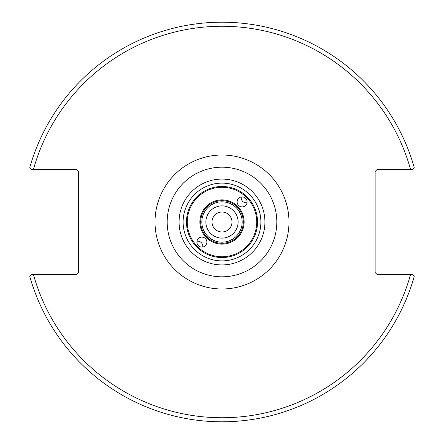 <?xml version="1.0" encoding="UTF-8"?>
<svg xmlns="http://www.w3.org/2000/svg" width="444" height="444" viewBox="0 0 444 444"><rect width="100%" height="100%" fill="white"/><g stroke="black" fill="none" stroke-linecap="round" stroke-linejoin="round"><path stroke-width="0.67" d="M222 256.715A34.715 34.715 0 0 1 187.285 222A34.715 34.715 0 0 1 222 187.285A34.715 34.715 0 0 1 256.715 222A34.715 34.715 0 0 1 222 256.715M222 186.474A35.526 35.526 0 0 1 257.526 222A35.526 35.526 0 0 1 222 257.526A35.526 35.526 0 0 1 186.474 222A35.526 35.526 0 0 1 222 186.474M238.583 205.417A4.995 4.989 -45 0 0 245.643 205.417A4.995 4.989 -45 0 0 245.649 198.351A4.995 4.989 -45 0 0 238.583 198.357A4.995 4.989 -45 0 0 238.583 205.417M205.417 238.583A4.995 4.989 135 0 0 198.357 238.583A4.995 4.989 135 0 0 198.351 245.649A4.995 4.989 135 0 0 205.417 245.643A4.995 4.989 135 0 0 205.417 238.583M222 244.128A22.128 22.128 0 0 1 199.872 222A22.128 22.128 0 0 1 222 199.872A22.128 22.128 0 0 1 244.128 222A22.128 22.128 0 0 1 222 244.128M222 243.312A21.312 21.312 0 0 0 243.312 222A21.312 21.312 0 0 0 222 200.688A21.312 21.312 0 0 0 200.688 222A21.312 21.312 0 0 0 222 243.312M241.281 196.964A4.989 4.989 -135 0 0 247.036 202.719M202.719 247.036A4.989 4.989 45 0 0 196.964 241.281M231.979 222A9.979 9.979 0 0 1 217.011 230.641A9.979 9.979 0 0 1 217.011 213.359A9.979 9.979 0 0 1 231.979 222M205.888 222A16.112 16.112 0 0 1 222 205.888A16.112 16.112 0 0 1 238.112 222A16.112 16.112 0 0 1 222 238.112A16.112 16.112 0 0 1 205.888 222M222 167.188A54.812 54.812 0 0 0 167.188 222A54.812 54.812 0 0 0 222 276.812A54.812 54.812 0 0 0 276.812 222A54.812 54.812 0 0 0 222 167.188M412.726 274.575L377.167 274.575L375.136 272.544L375.136 171.456L377.167 169.425L412.726 169.425L414.213 167.466A199.8 199.8 0 0 0 29.787 167.466L31.274 169.425L76.629 169.425L78.66 171.456L78.66 272.544L76.629 274.575L31.274 274.575L29.787 276.534A199.8 199.8 0 0 0 414.213 276.534L412.726 274.575L410.545 274.575A195.737 195.737 0 0 1 33.455 274.575M31.274 169.425L33.455 169.425A195.737 195.737 0 0 1 410.545 169.425M201.826 222A20.174 20.174 0 0 0 232.084 239.471A20.174 20.174 0 0 0 232.084 204.529A20.174 20.174 0 0 0 201.826 222M222 260.878A38.878 38.878 0 0 1 183.122 222A38.878 38.878 0 0 1 222 183.122A38.878 38.878 0 0 1 260.878 222A38.878 38.878 0 0 1 222 260.878M264.924 222A42.924 42.924 0 0 0 222 179.076A42.924 42.924 0 0 0 179.076 222A42.924 42.924 0 0 0 222 264.924A42.924 42.924 0 0 0 264.924 222M222 288.989A66.989 66.989 0 0 0 288.989 222A66.989 66.989 0 0 0 222 155.012A66.989 66.989 0 0 0 155.012 222A66.989 66.989 0 0 0 222 288.989"/></g></svg>
